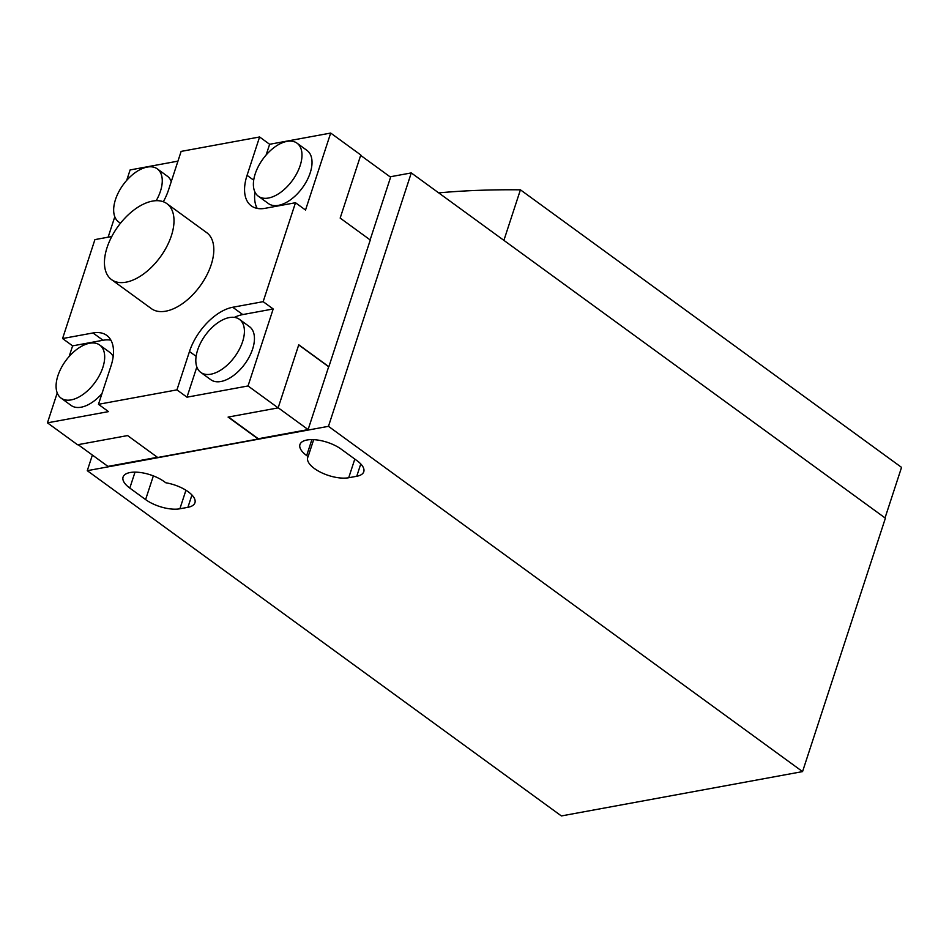<?xml version="1.0" encoding="UTF-8"?>
<svg xmlns="http://www.w3.org/2000/svg" width="949" height="949" viewBox="0 0 949 949"><rect width="100%" height="100%" fill="white"/><g stroke="black" fill="none" stroke-linecap="round" stroke-linejoin="round"><path stroke-width="1.42" d="M503.895 240.358L520.42 189.824A660.231 277.132 -161.9 0 0 438.699 192.872M520.42 189.824L901.55 467.382L885.037 517.917M102.848 367.441A32.824 18.209 -53.9 0 0 99.704 345.033A32.824 18.209 -53.9 0 0 77.225 349.066A32.824 18.209 -53.9 0 0 57.913 375.709A32.824 18.209 -53.9 0 0 61.056 398.106A32.824 18.209 -53.9 0 0 83.536 394.084A32.824 18.209 -53.9 0 0 102.848 367.441M156.205 200.69A32.824 18.209 -53.9 0 0 157.285 168.863A32.824 18.209 -53.9 0 0 147.214 167.083A32.824 18.209 -53.9 0 0 118.696 191.983A32.824 18.209 -53.9 0 0 118.637 221.936A32.824 18.209 -53.9 0 0 120.618 223.062M255.222 173.833A32.824 18.209 -53.9 0 0 258.365 196.241A32.824 18.209 -53.9 0 0 280.845 192.22A32.824 18.209 -53.9 0 0 300.157 165.577A32.824 18.209 -53.9 0 0 297.013 143.169A32.824 18.209 -53.9 0 0 274.534 147.202A32.824 18.209 -53.9 0 0 255.222 173.833M357.049 460.716A25.255 10.605 18.1 0 1 363.775 471.736A25.255 10.605 18.1 0 1 356.753 476.268L348.71 477.738A25.255 10.605 18.1 0 1 314.439 468.545A25.255 10.605 18.1 0 1 307.713 457.525A25.255 10.605 18.1 0 1 308.117 456.611L306.669 455.556A25.255 10.605 18.1 0 1 299.943 444.535A25.255 10.605 18.1 0 1 316.325 439.873A25.255 10.605 18.1 0 1 341.249 449.197L357.049 460.716M313.668 439.66L308.117 456.611M188.21 491.76A25.255 10.605 18.1 0 1 194.936 502.78A25.255 10.605 18.1 0 1 187.914 507.312L179.883 508.783A25.255 10.605 18.1 0 1 145.6 499.589L129.799 488.083A25.255 10.605 18.1 0 1 123.073 477.062A25.255 10.605 18.1 0 1 139.456 472.4A25.255 10.605 18.1 0 1 164.367 481.724L165.826 482.78A25.255 10.605 18.1 0 1 188.21 491.76M328.461 426.326L411.285 172.92L885.393 518.178L802.557 771.596L561.369 815.938L87.272 470.68L328.461 426.326L802.557 771.596M229.361 317.559A32.824 18.209 -53.9 0 0 200.844 342.47A32.824 18.209 -53.9 0 0 200.785 372.411A32.824 18.209 -53.9 0 0 210.856 374.203A32.824 18.209 -53.9 0 0 239.373 349.291A32.824 18.209 -53.9 0 0 239.433 319.339A32.824 18.209 -53.9 0 0 229.361 317.559M99.704 345.033L109.74 352.34A32.824 18.209 126.1 0 1 113.18 356.587M101.982 393.574A32.824 18.209 126.1 0 1 71.092 405.425L61.056 398.106M157.285 168.863L167.321 176.17A32.824 18.209 126.1 0 1 171.259 181.615M297.013 143.169L307.049 150.476A32.824 18.209 126.1 0 1 310.193 172.884A32.824 18.209 126.1 0 1 290.88 199.527A32.824 18.209 126.1 0 1 268.401 203.549L258.365 196.241M411.285 172.92L390.086 176.811M92.385 455.057L87.272 470.68M360.667 155.387L390.608 177.202L370.122 239.883M78.115 444.666L107.949 466.398L157.439 457.288M298.71 344.938L328.662 366.741L308.117 429.589L258.282 438.746L228.448 417.014M278.176 407.773L308.117 429.589M239.433 319.339L249.468 326.646A32.824 18.209 126.1 0 1 249.409 356.599A32.824 18.209 126.1 0 1 220.892 381.51A32.824 18.209 126.1 0 1 210.82 379.719L200.785 372.411M330.691 133.062L305.531 210.037L295.495 202.73L265.068 208.329A44.769 24.84 126.1 0 1 251.343 205.897A44.769 24.84 126.1 0 1 247.06 175.34L259.599 136.976L269.635 144.284L330.691 133.062L360.798 154.984L340.169 218.08L370.276 240.002L328.864 366.705L298.757 344.784L278.14 407.88L228.092 417.086L258.199 439.007L157.7 457.489L127.593 435.567L77.557 444.761L47.45 422.839L57.225 392.945M110.914 340.193A44.769 24.84 -53.9 0 0 103.038 340.264L72.61 345.863L62.575 338.544L93.002 332.957A44.769 24.84 126.1 0 1 106.739 335.388A44.769 24.84 126.1 0 1 111.009 365.946L98.471 404.31L108.506 411.617L47.45 422.839M69.123 356.539L72.61 345.863M108.127 237.191L114.805 216.763M126.703 180.357L130.108 169.942L177.949 161.14M269.635 144.284L266.123 155.019M254.925 191.995A44.769 24.84 -53.9 0 0 257.191 208.4M273.193 308.971L248.033 385.958L186.977 397.18L176.941 389.873L189.48 351.51A44.769 24.84 126.1 0 1 232.73 307.262L263.158 301.663L273.193 308.971L242.766 314.57A44.769 24.84 -53.9 0 0 234.344 317.369M196.846 366.978L186.977 397.18M98.471 404.31L176.941 389.873M248.033 385.958L278.14 407.88M111.78 236.515L94.912 239.611L62.575 338.544M259.599 136.976L181.129 151.401L168.59 189.764A44.769 24.84 126.1 0 1 163.323 201.746M263.158 301.663L295.495 202.73M166.894 203.655L206.704 232.647A46.999 26.074 126.1 0 1 211.188 264.724A46.999 26.074 126.1 0 1 183.548 302.861A46.999 26.074 126.1 0 1 151.365 308.627L111.555 279.635A46.999 26.074 126.1 0 1 107.071 247.559A46.999 26.074 126.1 0 1 134.711 209.421A46.999 26.074 126.1 0 1 166.894 203.655A46.999 26.074 126.1 0 1 171.378 235.732A46.999 26.074 126.1 0 1 143.738 273.87A46.999 26.074 126.1 0 1 111.555 279.635M356.753 476.268L360.774 463.942M306.669 455.556L311.889 439.612M348.71 477.738L354.807 459.079M191.947 494.987L187.914 507.312M129.799 488.083L135.019 472.127M153.358 475.888L145.6 499.589M185.945 490.23L179.883 508.783M242.766 314.57L232.73 307.262M196.123 356.349L189.48 351.51M103.038 340.264L93.002 332.957M253.703 180.18L247.06 175.34M120.464 223.264L118.637 221.936"/></g></svg>
